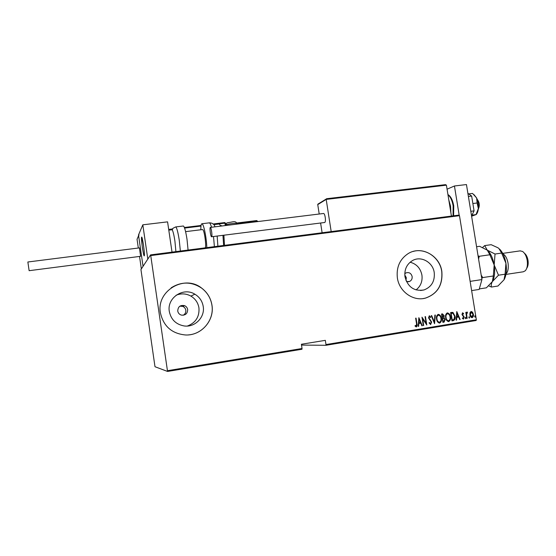 <?xml version="1.0" encoding="UTF-8"?>
<svg xmlns="http://www.w3.org/2000/svg" width="556" height="556" viewBox="0 0 556 556"><rect width="100%" height="100%" fill="white"/><g stroke="black" fill="none" stroke-linecap="round" stroke-linejoin="round"><path stroke-width="0.83" d="M187.664 309.56C187.323 307.725 186.302 306.425 184.592 305.661C180.276 304.862 177.989 306.648 177.739 311.019C178.149 313.104 179.366 314.467 181.388 315.113C185.454 315.474 187.546 313.619 187.664 309.56M183.223 315.259C185.148 314.105 186.01 312.423 185.808 310.213C185.475 308.413 184.46 307.141 182.764 306.405L179.894 306.161M406.429 281.496L409.383 281.538C411.44 280.592 412.357 278.917 412.135 276.52C411.162 273.26 409.133 272.044 406.061 272.864L404.775 273.747M405.95 280.398L406.332 277.729L404.789 274.956M434.229 272.537C432.895 262.286 421.198 255.656 412.719 260.451C406.79 264.01 404.212 269.472 404.983 276.832C407.861 287.153 414.206 291.525 424.019 289.947C431.567 286.979 434.973 281.169 434.229 272.537M416.027 289.919C420.704 286.25 422.671 281.301 421.921 275.081C420.475 268.228 416.541 263.933 410.113 262.21M203.225 306.481C202.308 301.13 199.521 297.029 194.864 294.193C183.348 286.833 166.751 297.891 169.309 311.464C171.026 319.603 175.974 324.433 184.147 325.948C194.996 327.609 205.143 317.149 203.225 306.481M187.372 326.045C195.705 322.807 199.562 316.76 198.944 307.899C198.061 302.749 195.378 298.815 190.903 296.091C186.121 293.492 181.186 293.207 176.106 295.236M211.961 305.195C210.787 298.092 207.319 292.373 201.557 288.029C184.488 274.254 156.25 290.83 160.399 312.771C163.464 326.337 171.915 333.746 185.76 334.997C201.376 335.629 214.637 320.339 211.961 305.195M188.394 334.907C202.968 333.954 214.373 319.387 211.926 305.202C210.752 298.106 207.284 292.386 201.529 288.043C191.514 281.531 181.388 281.447 171.165 287.8M441.832 271.411C439.775 255.412 421.121 245.37 408.208 253.571C399.82 259.124 396.213 267.248 397.373 277.944C399.215 291.532 413.073 301.484 425.291 298.169C437.426 293.978 442.937 285.061 441.832 271.411M423.116 298.579L425.194 298.183C437.322 293.992 442.84 285.075 441.735 271.432C439.845 257.643 425.535 247.594 413.052 251.479M476.353 319.763L476.144 320.492L325.885 345.297L325.976 344.56L476.353 319.763L459.478 215.686L150.739 255.579L150.572 254.891L140.939 269.521L154.895 366.063L155.034 366.738L167.544 371.443L150.739 255.579M301.519 345.074L325.885 345.297M150.572 254.891L459.054 215.096L459.478 215.686M167.495 370.692L302.04 348.508L301.971 349.251L167.544 371.443M470.008 312.625L471.134 311.416L472.572 312.201L473.378 314.272C473.712 315.836 473.302 316.969 472.141 317.657L472.044 317.671C470.779 317.316 470.063 316.371 469.896 314.835L470.008 312.625M466.79 318.428L465.81 312.382L466.199 312.319L466.345 313.209L467.061 312.076L467.36 312.896L466.595 314.244L467.179 318.366L466.79 318.428L467.179 318.366M462.578 312.799L463.6 313.514L463.412 314.077L462.682 313.542L462.349 314.432L464.19 317.17L463.489 319.081L462.39 318.414L462.571 317.81L463.356 318.338L463.808 317.261L461.966 314.529L462.578 312.799M453.355 320.631L451.945 320.861L450.603 312.548L453.015 312.472L455.017 316.204C455.552 318.352 454.996 319.832 453.355 320.631L451.938 320.84M442.889 322.348L441.547 314.008L442.444 313.862L444.147 315.704L443.924 317.559L445.168 319.547L444.105 322.146L442.889 322.348L444.105 322.146M434.57 323.71L431.247 315.669L431.678 315.599L434.361 322.091L434.882 315.085L435.313 315.016L434.57 323.71M423.707 325.489L423.304 325.552L421.969 317.163L426.118 323.272L425.069 316.663L425.465 316.6L426.806 324.982L422.657 318.887L423.707 325.489L423.304 325.538M416.541 323.773L415.652 318.178L416.055 318.115L416.958 323.794C417.41 325.128 417.202 326.17 416.34 326.921L415.061 326.129L415.207 325.441L416.235 326.052L416.541 323.773M325.976 344.56L325.329 340.341L301.394 344.261L302.04 348.508M418.863 317.664L422.303 325.719L421.872 325.788L420.802 323.203L418.849 323.522L418.633 326.323L418.195 326.393L418.863 317.664M430.719 324.558L429.037 322.96L429.357 322.466L430.587 323.703L431.254 322.132L428.537 317.886L429.322 315.759L430.74 316.983L430.448 317.559L429.413 316.621L428.926 317.789L431.658 322.084L430.546 324.572M436.585 319.13C436.106 316.962 436.648 315.363 438.225 314.328C440.074 314.759 441.11 316.093 441.325 318.317C441.805 320.478 441.255 322.07 439.664 323.092L439.511 323.112C437.78 322.556 436.801 321.229 436.585 319.13M445.676 317.65C445.196 315.495 445.738 313.897 447.302 312.861C449.137 313.299 450.172 314.626 450.388 316.844C450.867 319.005 450.318 320.59 448.741 321.604L448.602 321.618C446.871 321.076 445.891 319.749 445.676 317.65M456.775 311.555L460.166 319.512L459.742 319.582L458.686 317.024L456.782 317.337L456.587 320.103L456.156 320.173L456.775 311.555M465.233 318.081L465.511 317.33L466.011 317.956L465.733 318.706L465.233 318.081M468.833 317.497L469.111 316.739L469.605 317.365L469.333 318.122L468.833 317.497M474.643 316.545L474.914 315.794L475.415 316.42L475.144 317.17L474.643 316.545M415.874 318.143L416.771 323.8C417.222 325.135 417.021 326.17 416.166 326.928L416.34 326.921M415.172 325.587L415.909 325.976M415.721 325.99L416.159 326.052M418.849 317.837L422.303 325.719M418.849 323.522L420.802 323.203M418.661 323.529L418.633 326.323M419.175 319.276L418.731 322.64L420.454 322.376L419.175 319.276L418.918 322.626M422.004 317.372L426.118 323.272M425.277 316.628L426.584 324.801M423.519 325.496L422.657 318.887M429.246 322.64L430.525 323.703M429.288 315.766L430.74 316.983M430.546 316.996L430.344 317.393M428.926 317.789L429.413 316.621M428.739 317.803L429.399 318.824M429.211 318.838L430.149 319.554M429.955 319.568L431.658 322.084M431.463 322.091L430.532 324.572M431.491 315.627L434.361 322.091M435.119 315.043L434.486 323.509M438.253 314.321C439.963 314.918 440.922 316.253 441.13 318.331L441.325 318.317M441.13 318.331C441.61 320.492 441.054 322.084 439.469 323.105L439.664 323.092M436.787 319.075L436.981 319.061C437.162 320.763 437.968 321.827 439.386 322.251L439.511 322.237C440.845 321.444 441.318 320.159 440.936 318.38C440.741 316.628 439.914 315.558 438.434 315.169L438.184 315.196C436.87 316.016 436.404 317.309 436.787 319.075C436.967 320.777 437.767 321.841 439.191 322.265L439.268 322.258M438.184 315.196L438.378 315.176C437.065 315.996 436.599 317.295 436.981 319.061M442.479 313.862L444.147 315.704M443.952 315.725L443.924 317.559M443.723 317.573L445.168 319.547M444.967 319.554L443.91 322.16M443.229 318.24L442.451 318.338L442.944 321.438L443.73 321.333L444.779 319.61L443.757 318.247L442.645 318.324L443.146 321.424M442.632 314.71L441.881 314.814L442.312 317.483L443.757 315.787L442.68 314.703L442.083 314.8L442.507 317.469M447.316 312.861C449.026 313.452 449.978 314.786 450.186 316.857L450.388 316.844M450.186 316.857C450.666 319.019 450.117 320.603 448.539 321.618L448.741 321.604M445.87 317.601L446.072 317.587C446.253 319.283 447.052 320.346 448.47 320.77L448.588 320.756C449.915 319.957 450.388 318.678 449.999 316.906C449.811 315.155 448.977 314.091 447.51 313.709L447.253 313.73C445.947 314.55 445.488 315.836 445.87 317.601C446.051 319.297 446.85 320.36 448.268 320.777L448.351 320.77M447.253 313.73L447.455 313.716C446.148 314.529 445.69 315.822 446.072 317.587M451.84 312.361L453.015 312.472M452.806 312.486L455.017 316.204M454.815 316.218C455.343 318.366 454.787 319.846 453.147 320.645M451.84 313.236L450.93 313.355L451.993 319.957L454.002 319.429L454.627 316.267L452.904 313.292L451.138 313.341L452.202 319.943M456.761 311.784L460.166 319.512M456.782 317.337L458.686 317.024M456.573 317.351L456.587 320.103M457.081 313.146L456.643 316.468L458.346 316.211L457.081 313.146L456.844 316.454M462.509 312.813L463.6 313.514M463.391 313.535L463.266 313.897M462.349 314.432L462.682 313.542M462.14 314.453L462.55 314.967M462.342 314.981L463.878 316.26M463.669 316.274L464.19 317.17M463.982 317.184L463.308 319.088M462.509 318.011L463.28 318.345M465.435 317.358L466.011 317.956M465.803 317.969L465.608 318.692M465.991 312.354L466.345 313.209M466.984 312.097L467.478 312.215M467.269 312.236L467.165 312.826M466.595 314.244L467.116 312.826M466.387 314.265L466.964 318.38M469.028 316.774L469.605 317.365M469.396 317.379L469.201 318.101M471.12 311.416L472.572 312.201M472.357 312.222L473.378 314.272M473.163 314.286C473.503 315.85 473.087 316.983 471.933 317.671L472.141 317.657M471.161 312.166L470.07 314.793L471.849 316.927M472.996 314.335L471.252 312.152L470.286 314.779L471.961 316.927L472.996 314.335M474.838 315.822L475.415 316.42M475.199 316.433L475.012 317.149M143.511 245.384C144.372 251.729 144.609 255.232 144.226 255.892C143.761 255.399 143.149 252.619 142.385 247.552C141.523 241.262 141.287 237.76 141.676 237.058L143.511 245.384M139.063 234.986L138.597 235.647L143.052 266.317L138.5 234.973L142.822 224.819L167.578 221.858L172.019 252.125M139.535 256.441L141.342 268.909L147.806 259.089L142.822 224.819M141.509 237.468C141.099 240.06 143.476 256.212 144.226 255.892L144.379 255.538C144.838 253.202 142.412 236.654 141.676 237.058L141.509 237.468M478.438 206.102L478.007 202.259M477.201 199.354C479.55 202.363 479.918 205.616 478.299 209.125M256.712 220.565L236.55 223.032L256.712 220.565L257.546 221.601M138.597 235.647L137.047 239.268L138.319 248.025M451.416 216.082L446.412 185.162L445.516 184.655L326.49 198.735L326.191 199.409L317.747 204.601L319.207 214.018M320.603 223.039L322.112 232.762M446.412 185.162L326.191 199.409L331.188 231.595M317.747 204.601L318.505 203.711M175.904 251.625L174.911 241.047C173.952 234.875 173.048 231.157 172.186 229.892L171.908 229.767M188.074 250.054L187.011 239.268C185.711 231.101 184.495 226.681 183.362 226L183.278 226.007M185.593 231.643L202.613 229.545L203.072 229.962C204.691 232.227 206.429 246.364 205.275 247.837M200.855 229.76C200.813 225.875 201.154 223.873 201.891 223.748L202.62 224.402C204.379 226.924 206.7 239.782 206.797 247.635M214.317 225.215L215.075 226.82M217.167 236.05L217.889 246.211M27.849 261.994L139.438 247.886L140.585 256.309L29.127 270.689L27.863 261.994M210.279 227.439C209.459 227.981 210.703 236.967 211.565 236.759L211.662 236.717C212.496 236.258 211.245 227.168 210.376 227.397L210.279 227.439M211.6 236.752L324.704 222.497C326.24 221.955 325.065 213.184 323.502 213.49L323.439 213.497M447.066 189.186L454.44 185.989L466.456 184.557L481.927 279.585L479.147 289.44L471.627 290.6M454.44 185.989L459.193 215.29M470.126 281.371L481.927 279.585M473.99 194.628L476.624 197.971L472.558 193.432L468.687 193.905M477.111 202.989L478.355 208.583C478.653 204.726 478.077 201.189 476.624 197.971L477.111 202.989L472.864 203.517M476.054 214.665C477.284 213.476 478.056 211.447 478.355 208.583L476.012 214.609L471.961 215.13M476.012 214.609L471.606 216.208M467.881 193.314L471.655 196.066L468.395 196.47M471.655 196.066L474.066 210.877L470.807 211.294M474.066 210.877L471.564 215.936M502.985 253.89C505.439 255.294 507.121 258.373 508.031 263.113C508.698 268.11 508.038 271.689 506.043 273.858M524.419 253.251C526.178 254.585 527.366 256.914 527.985 260.222C528.478 263.711 528.061 266.394 526.734 268.277M505.946 274.414L523.314 271.787L525.288 270.758C527.199 268.499 527.832 265.01 527.185 260.291C526.372 256.003 524.829 253.056 522.55 251.444L520.103 250.881M499.663 249.157C502.714 252.292 504.806 256.99 505.932 263.252L501.63 253.077L498.885 248.476L497.884 247.754L491.177 244.689L484.7 245.592L489.864 254.766L494.18 264.99L495.035 254.022L479.619 246.308L476.575 246.732M489.864 254.766L479.244 256.295L478.063 255.843M487.827 250.645C490.906 253.772 493.026 258.554 494.18 264.99L493.325 275.978L482.712 277.583L481.197 275.109M478.584 259.089L479.244 256.295M493.325 275.978L492.387 281.572L486.389 287.82L479.293 288.918M481.732 278.403L482.712 277.583M494.18 264.99C495.187 271.96 494.59 277.486 492.387 281.572L498.496 275.199L494.18 264.99M484.7 245.592L482.608 247.476M488.689 285.86L491.462 287.042C490.948 285.478 491.261 283.657 492.387 281.572M491.462 287.042L497.94 286.034L504.021 279.793L505.098 274.205L505.932 263.252C506.905 269.917 506.349 275.296 504.25 279.397M505.098 274.205L498.496 275.199M501.63 253.077L495.035 254.022M257.47 221.059L236.745 223.602M225.277 225.562L224.916 223.151L213.685 224.527M200.98 226.077L184.599 228.078M172.29 229.579L168.774 230.01M168.683 229.419L172.596 228.94L168.683 229.413M184.383 227.501L201.057 225.472L184.383 227.494M224.728 222.574L225.465 223.137L224.742 222.581L212.976 224.012L224.728 222.574L225.472 223.165L225.819 225.5M225.965 223.908L225.583 223.915L225.965 223.915M227.3 224.415L225.666 224.45M236.773 224.151L236.696 223.644C238.149 222.608 226.688 224.012 225.792 224.985L225.75 225.02M175.647 226.938L175.731 226.924C176.794 227.619 177.976 232.054 179.261 240.241L180.359 251.048M211.641 227.244L210.161 223.477L209.292 222.852M220.822 226.111L219.259 223.978M214.387 246.662L213.525 236.508M223.637 245.467L222.942 235.327M221.267 225.486L221.58 226.021M223.894 235.209L224.485 245.356M453.064 215.867L453.133 205.824C452.146 200.382 450.429 196.706 447.976 194.802M448.803 199.945L450.534 206.151L450.895 212.885M182.764 306.405L184.592 305.661M190.903 296.091L194.864 294.193M420.517 290.51L424.019 289.947M408.09 281.788L409.383 281.538M326.205 199.027L317.83 204.191M445.516 184.655L326.49 198.735M236.668 223.408C236.321 221.816 234.764 221.337 232.005 221.962C227.487 222.97 226.355 222.205 225.792 224.985L225.868 225.493M183.362 226L175.731 226.924C170.574 229.239 173.416 228.794 172.186 229.892M168.795 230.149L171.971 229.76M201.891 223.748L209.397 222.838C211.266 222.907 212.468 223.31 213.011 224.047M219.349 223.971L213.817 224.645M210.376 227.397L323.502 213.49M447.941 194.586C450.68 196.164 452.612 199.903 453.745 205.796M453.752 205.831L453.599 215.797M520.346 250.846L502.721 253.383"/></g></svg>
